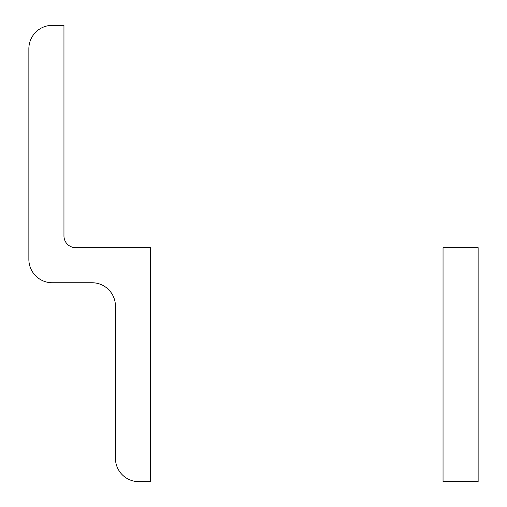 <?xml version="1.0" encoding="UTF-8"?>
<svg xmlns="http://www.w3.org/2000/svg" width="507" height="507" viewBox="0 0 507 507"><rect width="100%" height="100%" fill="white"/><g stroke="black" fill="none" stroke-linecap="round" stroke-linejoin="round"><path stroke-width="0.76" d="M52.259 282.748L92.04 282.748A23.398 23.398 0 0 1 115.438 306.152L115.438 458.252A23.398 23.398 0 0 0 138.842 481.65L150.541 481.65L150.541 247.65L75.657 247.65A11.699 11.699 0 0 1 63.958 235.951L63.958 25.35L52.259 25.35A23.398 23.398 0 0 0 28.861 48.748L28.861 259.35A23.398 23.398 0 0 0 52.259 282.748M443.042 481.65L478.139 481.65L478.139 247.65L443.042 247.65L443.042 481.65"/></g></svg>
